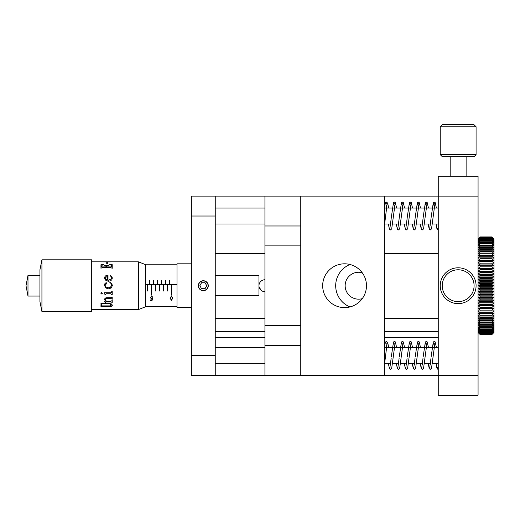 <?xml version="1.0" encoding="UTF-8"?>
<svg xmlns="http://www.w3.org/2000/svg" width="520" height="520" viewBox="0 0 520 520"><rect width="100%" height="100%" fill="white"/><g stroke="black" fill="none" stroke-linecap="round" stroke-linejoin="round"><path stroke-width="0.78" d="M349.973 264.485A22.913 22.913 0 0 0 349.973 306.937M362.238 272.76A13.455 13.455 0 0 0 345.15 285.714A13.455 13.455 0 0 0 362.238 298.668M438.25 318.481L384.397 318.481M264.933 318.481L215.248 318.481M215.248 331.507L264.933 331.507M384.397 331.507L438.25 331.507M438.25 253.403L384.397 253.403M264.933 253.403L215.248 253.403M264.933 375.31L438.25 375.31L438.25 176.202L478.069 176.202L478.069 196.112L215.248 196.112L215.248 375.31L264.933 375.31L264.933 196.112M438.25 337.48L384.397 337.48M264.933 337.48L215.248 337.48M478.069 395.219L438.25 395.219L438.25 375.31L478.069 375.31L478.069 395.219M478.069 196.112L478.069 375.31M264.933 225.979L300.768 225.979L300.768 345.443L264.933 345.443M344.578 307.613A21.905 21.905 0 0 1 322.673 285.714A21.905 21.905 0 0 1 344.578 263.809A21.905 21.905 0 0 1 366.476 285.714A21.905 21.905 0 0 1 344.578 307.613M384.397 375.31L384.397 196.112M300.768 375.31L300.768 345.443M300.768 225.979L300.768 196.112M208.28 285.714A4.979 4.979 0 0 0 203.3 280.735A4.979 4.979 0 0 0 198.322 285.714A4.979 4.979 0 0 0 203.3 290.687A4.979 4.979 0 0 0 208.28 285.714M215.248 375.31L191.353 375.31L191.353 196.112L215.248 196.112M480.064 236.938L478.069 238.921L480.064 236.938L492.011 236.938L480.064 236.938L492.011 236.938L494 239.011L492.011 237.1L480.064 237.198L492.011 237.1M480.064 237.1L478.069 239.011L480.064 236.971M492.011 236.971L494 239.291L492.011 237.452L480.064 237.614L492.011 237.452M494 238.921L492.011 236.938M480.064 237.452L478.069 239.291L480.064 237.198M492.011 237.198L494 239.753L492.011 237.991L480.064 238.225L492.011 237.991M480.064 237.991L478.069 239.753L480.064 237.614M492.011 237.614L494 239.753L494 240.389L492.011 238.719L480.064 239.018L492.011 238.719M480.064 238.719L478.069 240.389L480.064 238.225M492.011 238.225L494 240.389L494 241.208L492.011 239.636L492.011 240L480.064 240L480.064 239.636L492.011 239.636M480.064 239.636L478.069 241.208L480.064 239.018M492.011 239.018L494 241.208L494 242.209L492.011 240.734L492.011 241.156L480.064 241.156L480.064 240.734L492.011 240.734M480.064 240.734L478.069 242.209L480.064 240M492.011 240L494 242.209L494 243.373L492.011 242.008L492.011 242.495L480.064 242.495L480.064 242.008L492.011 242.008M480.064 242.008L478.069 243.373L480.064 241.156M492.011 241.156L494 243.373L494 244.706L492.011 243.451L492.011 243.997L480.064 243.997L480.064 243.451L492.011 243.451M480.064 243.451L478.069 244.706L480.064 242.495M492.011 242.495L494 244.706L494 246.207L492.011 245.069L492.011 245.667L480.064 245.667L480.064 245.069L492.011 245.069M480.064 245.069L478.069 246.207L480.064 243.997M492.011 243.997L494 246.207L494 247.858L492.011 246.844L492.011 247.494L480.064 247.494L480.064 246.844L492.011 246.844M480.064 246.844L478.069 247.858L480.064 245.667M492.011 245.667L494 247.858L494 249.659L492.011 248.768L492.011 249.477L480.064 249.477L480.064 248.768L492.011 248.768M480.064 248.768L478.069 249.659L480.064 247.494M492.011 247.494L494 249.659L494 251.602L492.011 250.842L492.011 251.596L480.064 251.596L480.064 250.842L492.011 250.842M480.064 250.842L478.069 251.602L480.064 249.477M492.011 249.477L494 251.602L494 253.682L492.011 253.052L492.011 253.858L480.064 253.858L480.064 253.052L492.011 253.052M480.064 253.052L478.069 253.682L480.064 251.596M492.011 251.596L494 253.682L494 255.886L492.011 255.392L492.011 256.236L480.064 256.236L480.064 255.392L492.011 255.392M480.064 255.392L478.069 255.886L480.064 253.858M492.011 253.858L494 255.886L494 258.206L492.011 257.849L492.011 258.739L480.064 258.739L480.064 257.849L492.011 257.849M480.064 257.849L478.069 258.206L480.064 256.236M492.011 256.236L494 258.206L494 260.637L492.011 260.423L492.011 261.339L480.064 261.339L480.064 260.423L492.011 260.423M480.064 260.423L478.069 260.637L480.064 258.739M492.011 258.739L494 260.637L494 263.172L492.011 263.088L492.011 264.043L480.064 264.043L480.064 263.088L492.011 263.088M480.064 263.088L478.069 263.172L480.064 261.339M492.011 261.339L494 263.172L494 265.792L492.011 265.85L492.011 266.832L480.064 266.832L480.064 265.85L492.011 265.85M480.064 265.85L478.069 265.792L480.064 264.043M492.011 264.043L494 265.792L494 268.489L492.011 268.684L492.011 269.692L480.064 269.692L480.064 268.684L492.011 268.684M480.064 268.684L478.069 268.489L480.064 266.832M492.011 266.832L494 268.489L494 271.252L492.011 271.589L492.011 272.617L480.064 272.617L480.064 271.589L492.011 271.589M480.064 271.589L478.069 271.252L480.064 269.692M492.011 269.692L494 271.252L494 274.072L492.011 274.547L492.011 275.594L480.064 275.594L480.064 274.547L492.011 274.547M480.064 274.547L478.069 274.072L480.064 272.617M492.011 272.617L494 274.072L494 276.945L492.011 277.55L492.011 278.61L480.064 278.61L480.064 277.55L492.011 277.55M480.064 277.55L478.069 276.945L480.064 275.594M492.011 275.594L494 276.945L494 279.844L492.011 280.586L492.011 281.651L480.064 281.651L480.064 280.586L492.011 280.586M480.064 280.586L478.069 279.844L480.064 278.61M492.011 278.61L494 279.844L494 282.776L492.011 283.647L492.011 284.713L480.064 284.713L480.064 283.647L492.011 283.647M480.064 283.647L478.069 282.776L480.064 281.651M492.011 281.651L494 282.776L494 285.714L492.011 286.709L492.011 287.781L480.064 287.781L480.064 286.709L492.011 286.709M480.064 286.709L478.069 285.714L480.064 284.713M492.011 284.713L494 285.714L494 288.652L492.011 289.77L492.011 290.836L480.064 290.836L480.064 289.77L492.011 289.77M480.064 289.77L478.069 288.652L480.064 287.781M492.011 287.781L494 288.652L494 291.577L492.011 292.812L492.011 293.872L480.064 293.872L480.064 292.812L492.011 292.812M480.064 292.812L478.069 291.577L480.064 290.836M492.011 290.836L494 291.577L494 294.483L492.011 295.828L492.011 296.875L480.064 296.875L480.064 295.828L492.011 295.828M480.064 295.828L478.069 294.483L480.064 293.872M492.011 293.872L494 294.483L494 297.349L492.011 298.805L492.011 299.832L480.064 299.832L480.064 298.805L492.011 298.805M480.064 298.805L478.069 297.349L480.064 296.875M492.011 296.875L494 297.349L494 300.17L492.011 301.73L492.011 302.738L480.064 302.738L480.064 301.73L492.011 301.73M480.064 301.73L478.069 300.17L480.064 299.832M492.011 299.832L494 300.17L494 302.939L492.011 304.59L492.011 305.578L480.064 305.578L480.064 304.59L492.011 304.59M480.064 304.59L478.069 302.939L480.064 302.738M492.011 302.738L494 302.939L494 305.637L492.011 307.378L492.011 308.334L480.064 308.334L480.064 307.378L492.011 307.378M480.064 307.378L478.069 305.637L480.064 305.578M492.011 305.578L494 305.637L494 308.256L492.011 310.083L492.011 311.006L480.064 311.006L480.064 310.083L492.011 310.083M480.064 310.083L478.069 308.256L480.064 308.334M492.011 308.334L494 308.256L494 310.784L492.011 312.689L492.011 313.573L480.064 313.573L480.064 312.689L492.011 312.689M480.064 312.689L478.069 310.784L480.064 311.006M492.011 311.006L494 310.784L494 313.216L492.011 315.185L492.011 316.03L480.064 316.03L480.064 315.185L492.011 315.185M480.064 315.185L478.069 313.216L480.064 313.573M492.011 313.573L494 313.216L494 315.536L492.011 317.57L492.011 318.37L480.064 318.37L480.064 317.57L492.011 317.57M480.064 317.57L478.069 315.536L480.064 316.03M492.011 316.03L494 315.536L494 317.74L492.011 319.826L492.011 320.58L480.064 320.58L480.064 319.826L492.011 319.826M480.064 319.826L478.069 317.74L480.064 318.37M492.011 318.37L494 317.74L494 319.82L492.011 321.945L492.011 322.654L480.064 322.654L480.064 321.945L492.011 321.945M480.064 321.945L478.069 319.82L480.064 320.58M492.011 320.58L494 319.82L494 321.763L492.011 323.928L492.011 324.584L480.064 324.584L480.064 323.928L492.011 323.928M480.064 323.928L478.069 321.763L480.064 322.654M492.011 322.654L494 321.763L494 323.564L492.011 325.754L492.011 326.358L480.064 326.358L480.064 325.754L492.011 325.754M480.064 325.754L478.069 323.564L480.064 324.584M492.011 324.584L494 323.564L494 325.221L492.011 327.971L480.064 327.971L480.064 327.425L492.011 327.425M480.064 327.425L478.069 325.221L480.064 326.358M492.011 326.358L494 325.221L494 326.716L492.011 329.42L480.064 329.42L480.064 328.933L492.011 328.933M480.064 328.933L478.069 326.716L480.064 327.971M492.011 327.971L494 326.716L494 328.048L492.011 330.694L480.064 330.694L480.064 330.265L492.011 330.265M480.064 330.265L478.069 328.048L480.064 329.42M492.011 329.42L494 328.048L494 329.219L492.011 331.786L480.064 331.786L480.064 331.428L492.011 331.428M480.064 331.428L478.069 329.219L480.064 330.694M492.011 330.694L494 329.219L494 330.213L492.011 332.703L480.064 332.703L492.011 332.404M480.064 332.404L478.069 330.213L480.064 331.786M492.011 331.786L494 330.213L494 331.032L492.011 333.431L480.064 333.431L492.011 333.197M480.064 333.197L478.069 331.032L480.064 332.703M492.011 332.703L494 331.032L494 331.675L492.011 333.976L480.064 333.976L492.011 333.808M480.064 333.808L478.069 331.675L480.064 333.431M492.011 333.431L494 331.675L492.011 334.328L480.064 334.328L492.011 334.224M480.064 334.224L478.069 332.131L480.064 333.976M492.011 333.976L494 332.131L492.011 334.484L480.064 334.484L478.069 332.501L480.064 334.484L492.011 334.451M480.064 334.451L478.069 332.41L480.064 334.328M492.011 334.328L494 332.501M478.069 305.637L494 305.637M478.069 302.939L494 302.939M478.069 300.17L494 300.17M478.069 297.349L494 297.349M478.069 294.483L494 294.483M478.069 291.577L494 291.577M478.069 288.652L494 288.652M478.069 285.714L494 285.714M478.069 282.776L494 282.776M478.069 279.844L494 279.844M478.069 276.945L494 276.945M478.069 274.072L494 274.072M478.069 271.252L494 271.252M478.069 268.489L494 268.489M478.069 265.792L494 265.792M438.25 208.058L384.397 208.058M264.933 208.058L215.248 208.058M438.25 223.99L432.445 223.99M430.45 223.99L424.482 223.99M422.487 223.99L416.513 223.99M414.518 223.99L408.551 223.99M406.556 223.99L400.589 223.99M398.593 223.99L392.62 223.99M390.624 223.99L384.657 223.99M264.933 223.99L215.248 223.99M215.248 363.363L264.933 363.363M384.657 363.363L390.624 363.363M392.62 363.363L398.593 363.363M400.589 363.363L406.556 363.363M408.551 363.363L414.518 363.363M416.513 363.363L422.487 363.363M424.482 363.363L430.45 363.363M432.445 363.363L438.25 363.363M215.248 347.438L264.933 347.438M384.397 347.438L438.25 347.438M191.353 307.613L177.021 307.613L177.021 263.809L191.353 263.809M438.25 227.968A0.995 0.995 0 0 0 437.255 228.963A0.995 0.995 0 0 0 438.25 229.964L437.281 229.431L436.813 228.286L436.091 223.99M438.25 367.348A0.995 0.995 0 0 0 437.255 368.342A0.995 0.995 0 0 0 438.25 369.337L437.281 368.803L436.813 367.666L436.091 363.363M215.248 295.666L258.96 295.666L258.96 275.756L215.248 275.756M138.359 261.82L145.464 264.608L145.464 306.82L138.359 309.601L138.359 261.82L100.841 261.827M39.936 296.069L27.989 296.069L27.989 275.36L26 285.74M39.936 301.639L39.936 269.783L41.932 259.825L41.932 311.597L39.936 301.639M41.932 311.597L91.709 311.597L91.709 259.825L41.932 259.825M101.439 306.787L109.909 306.501C111.501 306.514 112.314 306.079 112.333 305.195L111.663 304.031L109.772 303.563L102.037 303.563L100.965 302.998L100.965 304.408L102.154 303.875L109.772 303.875L111.559 305.019L110.026 305.89L101.913 305.89L100.965 305.396L100.965 306.93L101.913 306.436L109.909 306.436C111.501 306.442 112.314 306.007 112.333 305.13M105.56 302.328L105.073 302.497L104.533 301.139L105.528 301.139L104.533 299.39L105.099 298.136L106.62 297.687L111.144 297.687L112.21 296.959L112.21 299.247L111.144 298.603L106.62 298.603L105.547 298.877L105.131 299.683L106.392 301.139L111.144 301.139L112.21 300.495L112.21 302.497L111.144 301.938L106.099 301.938L105.56 302.328L106.099 301.886L111.144 301.886L112.21 302.445M110.845 292.734L111.618 292.351L111.735 291.414L112.21 291.414L112.21 294.97L110.845 293.748L106.158 293.748L105.502 294.86L105.008 294.86L104.533 292.734L110.845 292.734M101.615 292.507L102.408 293.241L101.615 293.976L100.841 293.241L101.615 292.507M109.831 282.562L111.813 283.621L112.333 285.578L111.319 287.957L108.284 288.899L105.56 287.833L104.533 285.279L105.008 283.315L106.158 282.724L106.782 282.964L106.704 283.998L105.606 283.913L105.073 285.279L105.917 287.034L108.284 287.833L110.468 287.267L111.559 285.396L111.306 283.953L110.026 282.315L111.813 283.615L112.327 285.714M104.552 285.714L105.008 283.329L106.158 282.737L106.912 283.504M108.004 280.183L108.583 280.228L108.004 280.183L108.004 275.125C105.937 275.236 104.78 276.192 104.533 277.979L105.19 279.864L106.749 280.891L108.583 281.255L110.624 280.793L111.852 279.708L112.333 278.038L111.839 276.517L112.333 278.064M111.332 278.889L108.583 280.228L111.332 278.889L111.559 277.81L110.247 275.23L111.839 276.517M107.335 263.913L107.335 262.132L106.749 262.132L106.749 263.913L107.335 263.913M101.439 266.312L101.992 265.298L103.877 264.589L100.965 264.7L100.965 268.281L101.972 267.683L110.962 267.683L112.21 268.32L112.21 264.673L109.116 264.401L111.124 265.142L111.735 266.416L110.962 266.988L106.555 266.988L106.886 265.817L108.524 265.486L104.312 265.486L105.768 265.805L106.099 266.988L101.972 266.988L101.439 266.312L101.972 266.923L106.099 266.923M106.555 266.923L110.962 266.923L111.735 266.351M111.559 305.019L109.772 303.817L102.154 303.817L101.439 304.258M101.439 304.343L100.965 304.343M101.439 306.858L100.965 306.858M105.528 301.139L104.533 299.344M112.21 299.202L111.144 298.558L106.62 298.558L105.547 298.831L105.131 299.683M105.56 302.445L105.073 302.445L104.533 301.087M112.21 294.938L110.845 293.722L106.158 293.722L105.502 294.827L105.008 294.827L104.533 292.708M102.408 293.215L101.615 293.943L100.841 293.215M112.333 285.578L111.319 287.944L108.284 288.892L105.56 287.827L104.533 285.279M111.332 278.909L111.559 277.81M110.026 275.522L110.247 275.269L111.839 276.549M104.533 278.005C104.78 276.224 105.937 275.275 108.004 275.158M105.073 277.979L105.632 279.221L107.51 280.131L107.51 276.153L105.073 277.979L105.632 279.201L107.51 280.111M104.312 265.551L108.524 265.551M109.116 264.472L112.21 264.745M100.965 264.771L103.877 264.661M106.749 262.21L107.335 262.21M103.46 261.931L109.727 261.937M101.38 261.911L111.813 261.905M102.453 261.911L111.813 261.827M101.38 261.827L102.453 261.833M170.072 298.149L171.451 295.984L172.776 298.149L171.451 300.339L170.072 298.149M147.349 291.038L147.751 291.038L147.751 285.019L147.349 285.019L147.349 291.038M155.317 291.038L155.317 285.019L155.714 285.019L155.714 291.038L155.317 291.038M163.28 291.038L163.677 291.038L163.677 285.019L163.28 285.019L163.28 291.038M171.243 295.1L171.243 285.019L171.639 285.019L171.639 295.1L171.243 295.1M167.264 291.038L167.661 291.038L167.661 285.019L167.264 285.019L167.264 291.038M159.296 291.038L159.296 285.019L159.698 285.019L159.698 291.038L159.296 291.038M151.333 295.1L151.333 285.019L151.73 285.019L151.73 295.1L151.333 295.1M152.497 298.324L152.087 300.411L150.456 300.411L150.456 299.981L151.808 299.981L152.022 298.883L151.554 298.961L150.299 297.609L151.691 296.159L152.906 297.317L151.671 296.575L150.657 297.622L151.619 298.538L152.497 298.324M145.464 284.869L176.261 284.869L176.261 284.472L145.464 284.472M145.464 284.264L145.464 280.306M149.344 284.264L149.74 284.264L149.74 280.306L149.344 280.306L149.344 284.264M153.322 284.264L153.725 284.264L153.725 280.306L153.322 280.306L153.322 284.264M157.306 284.264L157.703 284.264L157.703 280.306L157.306 280.306L157.306 284.264M161.291 284.264L161.688 284.264L161.688 280.306L161.291 280.306L161.291 284.264M165.269 284.264L165.672 284.264L165.672 280.306L165.269 280.306L165.269 284.264M169.254 284.264L169.65 284.264L169.65 280.306L169.254 280.306L169.254 284.264M171.243 285.22L171.639 285.22M145.464 284.668L176.261 284.668M167.264 285.22L167.661 285.22M163.28 285.22L163.677 285.22M159.296 285.22L159.698 285.22M155.317 285.22L155.714 285.22M151.333 285.22L151.73 285.22M147.349 285.22L147.751 285.22M170.072 298.311L171.451 295.984M171.451 296.218L172.776 298.311M170.43 298.149L171.438 299.995L172.419 298.149L171.438 296.406L170.58 297.108L170.43 298.149L171.438 299.91L172.419 298.149M150.456 300.06L151.808 299.981M151.808 300.06L152.022 298.883M150.299 297.791L151.691 296.159M151.691 296.387L152.906 297.512M151.619 298.538L150.657 297.622M151.619 298.682L152.497 298.48M169.65 280.481L169.254 280.481M165.672 280.481L165.269 280.481M161.688 280.481L161.291 280.481M157.703 280.481L157.306 280.481M153.725 280.481L153.322 280.481M149.74 280.481L149.344 280.481M476.079 154.642L474.091 156.637L442.234 156.637L440.238 154.642L476.079 154.642L476.079 126.77L440.238 126.77L440.238 154.642M440.238 126.77L442.234 124.781L474.091 124.781L476.079 126.77M473.09 291.258A15.932 15.932 0 0 0 463.704 270.777A15.932 15.932 0 0 0 443.228 280.163A15.932 15.932 0 0 0 452.615 300.644A15.932 15.932 0 0 0 473.09 291.258M441.363 279.474A17.921 17.921 0 0 1 464.399 268.911A17.921 17.921 0 0 1 474.962 291.954A17.921 17.921 0 0 1 451.919 302.51A17.921 17.921 0 0 1 441.363 279.474M203.3 280.93A4.777 4.777 0 0 0 198.523 285.714A4.777 4.777 0 0 0 203.3 290.492A4.777 4.777 0 0 0 208.078 285.714A4.777 4.777 0 0 0 203.3 280.93M199.849 285.714L201.578 288.697L205.023 288.697L206.752 285.714L205.023 282.724L201.578 282.724L199.849 285.714M300.768 245.889L264.933 245.889M300.768 325.533L264.933 325.533M191.353 355.401L215.248 355.401M191.353 216.021L215.248 216.021M260.137 288.438A5.973 3.75 170 0 1 259.051 286.754A5.973 5.973 0 0 0 264.933 291.688M434.428 208.058L433.609 203.762L434.922 203.762L431.522 228.911L430.268 229.964L429.319 229.431L428.129 223.99M436.429 208.058L435.149 202.508L434.246 202.085L433.303 202.618L431.132 217.471M431.015 218.582L429.728 228.176M430.287 225.225L430.125 223.99M426.465 208.058L425.646 203.762L426.959 203.762L423.553 228.911L422.299 229.964L421.356 229.431L420.16 223.99M428.46 208.058L427.18 202.508L426.283 202.085L425.334 202.618L423.169 217.471M423.053 218.582L421.759 228.176M422.318 225.225L422.156 223.99M418.503 208.058L417.684 203.762L418.997 203.762L415.591 228.911L414.336 229.964L413.387 229.431L412.197 223.99M420.498 208.058L419.218 202.508L418.321 202.085L417.372 202.618L415.2 217.471M415.09 218.582L413.797 228.176M414.356 225.225L414.193 223.99M410.54 208.058L409.721 203.762L411.028 203.762L407.628 228.911L406.374 229.964L405.425 229.431L404.235 223.99M412.536 208.058L411.255 202.508L410.351 202.085L409.409 202.618L407.238 217.471M407.128 218.582L405.834 228.176M406.393 225.225L406.231 223.99M402.571 208.058L401.752 203.762L403.065 203.762L399.666 228.911L398.411 229.964L397.462 229.431L396.266 223.99M404.567 208.058L403.293 202.508L402.389 202.085L401.447 202.618L399.276 217.471M399.159 218.582L397.865 228.176M398.431 225.225L398.262 223.99M394.609 208.058L393.79 203.762L395.103 203.762L391.697 228.911L390.442 229.964L389.5 229.431L388.303 223.99M396.604 208.058L395.324 202.508L394.426 202.085L393.478 202.618L391.313 217.471M391.196 218.582L389.903 228.176M390.462 225.225L390.299 223.99M386.646 208.058L385.827 203.762L387.14 203.762L384.397 225.927M438.087 223.99L438.25 225.219M384.397 207.447L385.047 203.762L385.515 202.618L386.464 202.085L387.719 203.138L388.642 208.058M434.428 347.438L433.609 343.142L434.922 343.142L431.522 368.284L430.268 369.337L429.319 368.803L428.129 363.363M436.429 347.438L435.149 341.887L434.246 341.465L433.303 341.998L431.132 356.85M431.015 357.962L429.728 367.556M430.287 364.598L430.125 363.363M426.465 347.438L425.646 343.142L426.959 343.142L423.553 368.284L422.299 369.337L421.356 368.803L420.16 363.363M428.46 347.438L427.18 341.887L426.283 341.465L425.334 341.998L423.169 356.85M423.053 357.962L421.759 367.556M422.318 364.598L422.156 363.363M418.503 347.438L417.684 343.142L418.997 343.142L415.591 368.284L414.336 369.337L413.387 368.803L412.197 363.363M420.498 347.438L419.218 341.887L418.321 341.465L417.372 341.998L415.2 356.85M415.09 357.962L413.797 367.556M414.356 364.598L414.193 363.363M410.54 347.438L409.721 343.142L411.028 343.142L407.628 368.284L406.374 369.337L405.425 368.803L404.235 363.363M412.536 347.438L411.255 341.887L410.351 341.465L409.409 341.998L407.238 356.85M407.128 357.962L405.834 367.556M406.393 364.598L406.231 363.363M402.571 347.438L401.752 343.142L403.065 343.142L399.666 368.284L398.411 369.337L397.462 368.803L396.266 363.363M404.567 347.438L403.293 341.887L402.389 341.465L401.447 341.998L399.276 356.85M399.159 357.962L397.865 367.556M398.431 364.598L398.262 363.363M394.609 347.438L393.79 343.142L395.103 343.142L391.697 368.284L390.442 369.337L389.5 368.803L388.303 363.363M396.604 347.438L395.324 341.887L394.426 341.465L393.478 341.998L391.313 356.85M391.196 357.962L389.903 367.556M390.462 364.598L390.299 363.363M386.646 347.438L385.827 343.142L387.14 343.142L384.397 365.307M438.087 363.363L438.25 364.598M384.397 346.827L385.047 343.135L385.515 341.998L386.464 341.465L387.719 342.518L388.642 347.438M138.359 309.601L91.709 309.601M27.989 296.069L26 285.714M100.926 261.82L91.709 261.82M39.936 275.36L27.989 275.36M177.021 306.618L145.464 306.618M177.021 264.803L145.464 264.803M450.197 156.637L450.197 176.202M466.122 156.637L466.122 176.202M264.933 279.74A5.973 5.973 0 0 0 259.051 286.754"/></g></svg>
